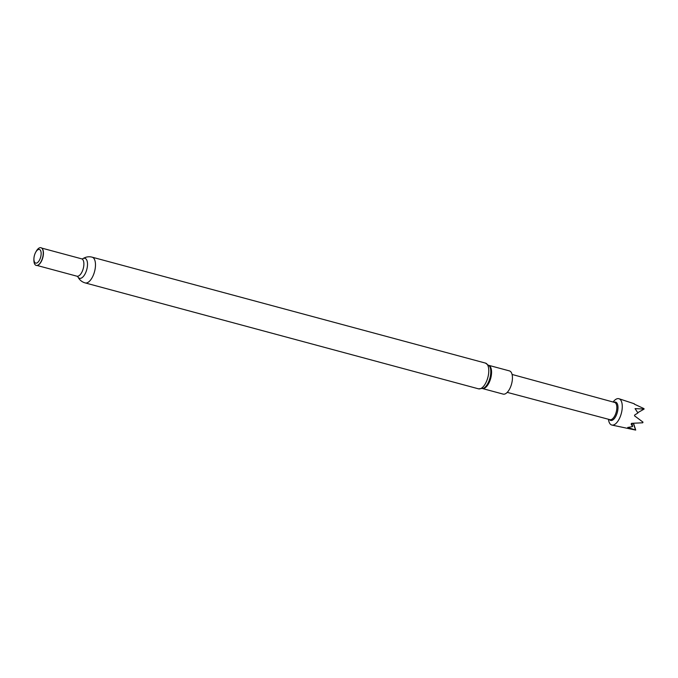 <?xml version="1.0" encoding="UTF-8"?>
<svg xmlns="http://www.w3.org/2000/svg" width="678" height="678" viewBox="0 0 678 678"><rect width="100%" height="100%" fill="white"/><g stroke="black" fill="none" stroke-linecap="round" stroke-linejoin="round"><path stroke-width="1.02" d="M482.736 388.613L503.178 394.113A12.026 5.475 -74.9 0 0 511.763 383.231A12.026 5.475 -74.9 0 0 509.424 370.9L488.991 365.4M42.146 248.538A9 4.102 105.1 0 1 42.239 248.64A9 4.102 105.1 0 1 42.926 257.165A9 4.102 105.1 0 1 37.773 265.242A9 4.102 105.1 0 1 37.637 265.284M35.629 252.377L36.112 251.496A9.17 4.178 105.1 0 1 42.053 248.419A9.17 4.178 105.1 0 1 42.748 257.115A9.17 4.178 105.1 0 1 37.493 265.344A9.17 4.178 105.1 0 1 33.9 259.699L33.925 258.699A7.068 3.22 105.1 0 1 34.324 255.852A7.068 3.22 105.1 0 1 35.629 252.377A7.068 3.22 105.1 0 1 39.985 249.775A7.068 3.22 105.1 0 1 40.748 256.699A7.068 3.22 105.1 0 1 36.595 263.081A7.068 3.22 105.1 0 1 33.925 258.699M635.379 430.022L634.744 429.877L635.379 430.022A12.323 5.61 105.1 0 0 635.718 430.064L627.726 427.462L632.599 426.572L631.142 424.064L631.591 423.326L642.719 422.792A12.323 5.61 105.1 0 0 642.99 422.123L634.515 415.817L634.693 414.995L637.939 412.978L635.066 408.622L644.1 409.054A12.323 5.61 105.1 0 0 643.93 408.597L634.337 404.139M608.454 419.267A13.636 6.212 -74.9 0 0 611.92 425.064A13.636 6.212 -74.9 0 0 621.506 412.682A13.636 6.212 -74.9 0 0 619.006 398.74A13.636 6.212 -74.9 0 0 613.098 402.02M512.076 374.451L614.615 402.427A8.924 4.068 105.1 0 1 616.344 411.588A8.924 4.068 105.1 0 1 609.971 419.665L507.246 392.376M609.378 419.512L609.547 419.707A9.5 4.322 -74.9 0 0 617.455 411.851A9.5 4.322 -74.9 0 0 614.268 402.181L614.022 402.266M633.718 403.588L634.405 403.876M635.718 430.064L633.54 423.318M637.735 412.69L643.803 409.249M632.599 426.572L632.032 423.326M633.286 423.318L635.549 429.979M478.515 388.833L483.558 388.257A12.382 5.636 -74.9 0 0 490.109 377.375A12.382 5.636 -74.9 0 0 489.516 366.112L485.448 363.086A13.34 6.077 -74.9 0 1 488.041 376.765A13.34 6.077 -74.9 0 1 478.515 388.833L85.208 282.921A13.34 6.077 105.1 0 0 94.734 270.853A13.34 6.077 105.1 0 0 92.14 257.174L485.448 363.086M482.838 388.579A12.026 5.475 -74.9 0 0 490.889 377.612A12.026 5.475 -74.9 0 0 489.058 365.476M41.697 248.08L81.64 258.835A9 4.102 105.1 0 1 83.386 268.064A9 4.102 105.1 0 1 76.961 276.209L77.665 276.471C79.343 279.853 81.852 281.997 85.208 282.921M82.547 258.852A10.348 4.712 105.1 0 1 86.928 268.937A10.348 4.712 105.1 0 1 82.462 277.353A10.348 4.712 105.1 0 1 77.758 276.649M81.64 258.835L82.377 258.971C85.521 256.886 88.776 256.284 92.14 257.174M635.269 429.996L611.92 425.064M633.676 403.571L619.006 398.74M37.019 265.454L76.961 276.209"/></g></svg>
